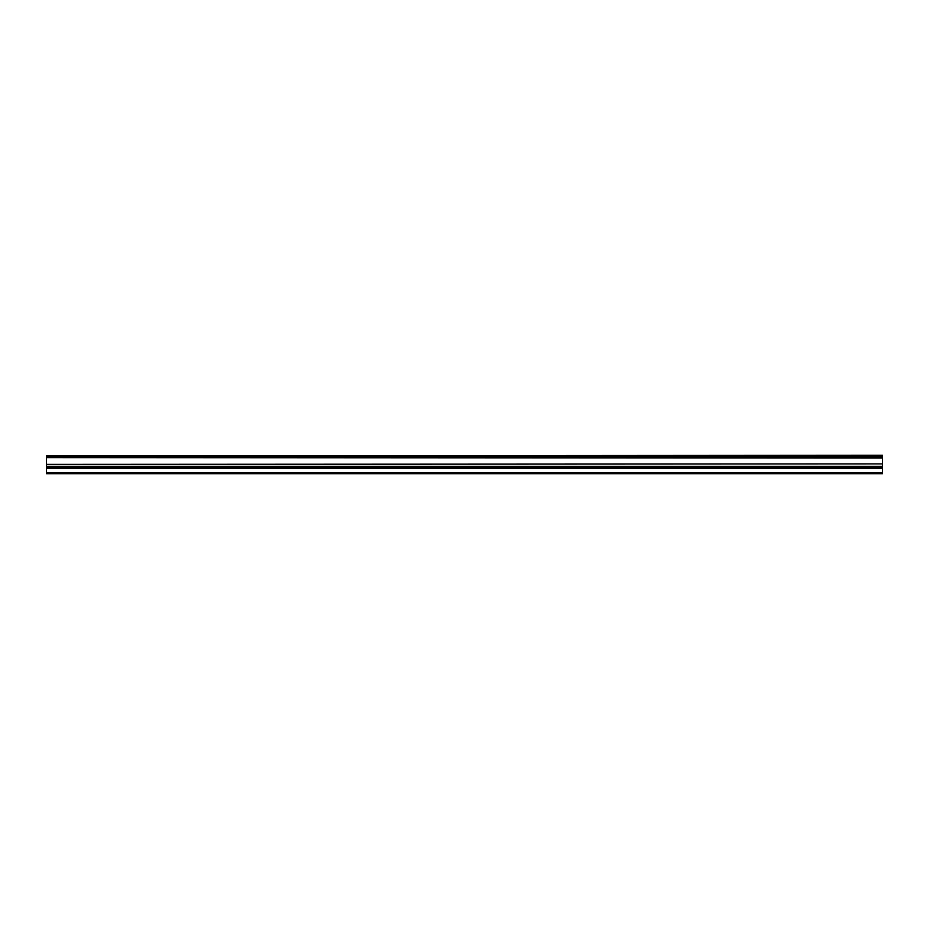<?xml version="1.0" encoding="UTF-8"?>
<svg xmlns="http://www.w3.org/2000/svg" width="929" height="929" viewBox="0 0 929 929"><rect width="100%" height="100%" fill="white"/><g stroke="black" fill="none" stroke-linecap="round" stroke-linejoin="round"><path stroke-width="1.39" d="M46.45 457.614L46.45 456.638L882.55 456.638L882.55 457.614L46.45 457.614L882.55 458.055L882.55 463.931L46.45 464.361L882.55 463.931M46.45 458.055L46.45 463.931M46.45 467.74L46.45 473.697L882.55 473.697L882.55 467.74L46.45 467.74L46.45 464.361M46.45 455.884L882.55 455.303L46.45 455.884L46.45 456.638M882.55 464.361L882.55 467.74M882.55 456.638L882.55 455.884M46.45 472.698L882.55 472.698M46.45 468.344L882.55 468.344M882.55 466.335L46.45 466.335M46.45 466.939L882.55 466.939"/></g></svg>
